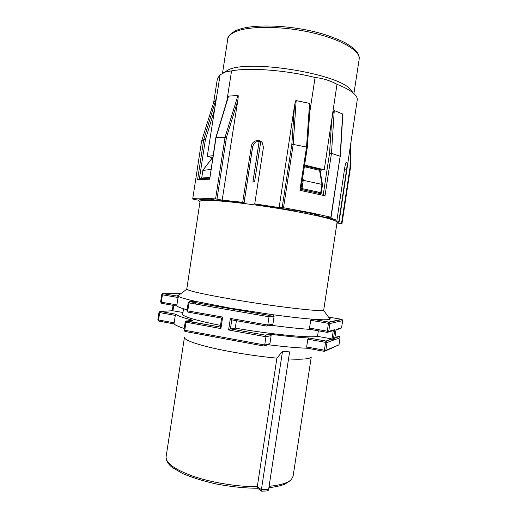 <?xml version="1.0" encoding="UTF-8"?>
<svg xmlns="http://www.w3.org/2000/svg" width="517" height="517" viewBox="0 0 517 517"><rect width="100%" height="100%" fill="white"/><g stroke="black" fill="none" stroke-linecap="round" stroke-linejoin="round"><path stroke-width="0.78" d="M254.429 334.661L254.642 333.232M257.401 314.763L257.608 313.373M205.398 200.338L205.572 199.213M211.834 158.46L212.041 157.11M335.145 220.849L338.868 221.341L339.107 221.864L337.213 222.717L341.963 223.693L336.832 223.893M350.41 167.909L349.99 167.754L341.498 223.557M304.603 165.085L324.262 169.763L336.987 84.329C344.115 87.147 349.408 89.939 352.859 92.711C356.097 95.354 357.551 97.765 357.228 99.955L339.107 221.864M331.707 120.235C333.265 111.084 333.775 111.058 334.26 110.515L342.635 113.999L342.745 115.53M336.935 220.197L331.391 219.382C328.282 218.116 322.602 216.545 314.349 214.684L318.02 214.794L295.427 210.277L291.872 210.199L257.388 204.713L254.732 203.879L279.135 207.55L283.51 207.75L310.362 212.642L330.861 217.218L327.61 217.218L336.935 220.197L344.8 167.301C345.291 164.516 345.86 162.894 346.513 162.428C347.243 162.622 347.275 164.897 346.61 169.266L338.868 221.341M314.349 214.684L314.439 214.077M320.598 173.712L321.199 169.763M199.995 201.785L198.302 200.176L192.686 199.039C193.332 198.47 195.575 198.166 199.426 198.121L215.576 198.89L222.161 200.111L242.706 202.315L244.076 202.903L243.313 202.877L216.487 200.331L210.619 199.187L199.659 199.245L205.314 200.344M252.981 181.713L259.172 141.315M252.968 181.771L254.564 181.965L252.968 181.771M260.742 141.632L254.564 181.965M261.686 142.072C257.13 140.45 254.099 142.085 252.587 146.977L244.018 202.864M213.76 102.114L215.841 99.716L203.743 139.629L201.578 141.27L192.686 199.032L201.572 141.277L213.734 102.23M213.65 102.502L217.418 78.565L220.126 74.829L214.684 109.119L215.841 99.716M336.987 84.329C330.046 80.542 322.75 78.267 315.079 77.498C286.224 70.131 249.459 67.378 231.564 70.874L225.929 71.76L220.126 74.829M223.415 72.839L229.277 69.42C250.616 59.927 333.756 73.033 349.447 88.31L353.402 93.163M214.684 109.119L207.246 156.425L213.069 155.688M226.821 101.196L231.564 70.874M215.854 137.554L209.676 179.231L202.276 179.36L197.539 179.974L203.743 139.629L205.372 139.868L214.665 109.19M212.868 157.006L210.884 157.252L207.246 156.425M216.985 199.097L226.446 137.503L215.86 137.522M227.881 97.687L228.572 96.136L237.962 95.432C238.363 95.244 238.298 97.022 237.768 100.75L222.161 200.111M237.962 95.432L225.05 137.218L215.576 198.89M282.172 207.595L291.834 144.411L293.191 144.417L296.157 100.595C295.795 100.014 295.239 101.778 294.483 105.901L279.135 207.55M296.157 100.595L309.567 103.374L306.536 147.048L307.305 147.397L300.888 189.396L323.435 194.269L325.012 195.756L331.475 153.355L329.562 153.219L323.306 194.243M309.967 109.126L309.987 108.932C310.174 105.158 310.038 103.303 309.567 103.374M309.761 112.176L315.079 77.498M242.699 202.315L251.378 146.13C251.947 140.708 259.476 138.375 262.384 142.899L263.431 147.435L254.732 203.879M209.676 179.231L216.093 137.451L228.572 96.136M324.262 169.763L321.884 169.925L304.494 165.795M342.635 113.999L340.141 156.27L331.475 153.355L334.26 110.515M283.51 207.75L293.191 144.417L306.536 147.048L299.925 190.321L300.888 189.396M330.861 217.218L340.141 156.27L331.08 217.308M201.572 141.29L205.76 127.822M197.539 179.974L199.11 178.94M212.713 157.982L212.106 158.118L212.267 157.084M319.693 169.402L319.551 170.319L304.351 166.72M302.303 180.123L321.988 184.407L319.551 170.319L320.068 170.688L320.243 169.537M301.043 188.382L320.734 192.641L321.988 184.407L322.505 184.763L321.277 192.828L317.806 192.931M320.734 192.641L321.277 192.828M202.968 170.384L210.949 169.466M203.065 178.436L201.682 178.061L203 170.177L212.222 158.04L212.371 157.071M209.715 177.505L201.792 178.029M186.747 289.274C189.681 291.213 205.585 294.677 234.459 299.666C273.209 306.271 317.141 311.493 322.53 310.407L323.726 309.961L337.065 222.362L336.095 221.328C331.164 218.219 298.303 211.214 262.636 206.025C226.95 200.809 199.84 199.026 200.053 201.397L186.747 289.274L177.816 295.886L178.242 296.247C180.045 297.443 185.933 299.181 195.917 301.45L230.595 308.184L272.898 314.711C288.544 316.831 301.527 318.31 311.835 319.138C320.915 319.849 326.654 319.971 329.045 319.506L330.027 319.176C330.518 318.84 330.189 318.388 329.038 317.819M179.166 294.884C177.9 295.084 177.454 295.42 177.816 295.886M180.814 293.669L163.075 293.65L178.242 296.247L176.749 305.974C178.003 306.969 181.448 308.255 187.076 309.838M195.568 301.463L189.636 301.631L268.297 315.215L273.299 314.821L274.113 316.165L272.886 324.198L271.283 325.283C286.941 327.345 299.938 328.715 310.271 329.387L309.528 328.095L310.717 320.294L311.764 319.138L328.883 322.059L341.711 319.338L328.515 317.102M192.544 320.372L193.015 320.327C183.076 317.761 177.234 315.7 175.489 314.142L173.99 323.875L158.848 321.102L158.557 319.984L174.339 322.86M182.966 312.481L172.542 310.723M183.535 308.798L182.695 314.246C182.96 316.643 195.555 320.359 220.481 325.406M272.886 324.198L267.754 325.025L266.643 326.046L231.797 319.881L230.375 318.427L267.754 325.025L269.014 316.772L268.297 315.215M336.05 329.6L341.588 327.713L340.289 328.65L336.018 329.878M306.646 346.978L307.395 348.245C297.017 347.87 283.988 346.7 268.31 344.742L269.913 343.65L271.141 335.617L269.926 334.163C285.591 336.179 298.606 337.459 308.959 337.995L307.835 339.178L306.646 346.978L324.385 350.209L325.581 342.357L307.835 339.178M236.405 320.695L235.267 328.121L230.401 328.857L228.604 329.982L265.964 336.748L264.704 345.001L263.592 345.983L185.047 331.455L184.776 330.26L264.704 345.001L269.913 343.65M184.214 328.469C178.617 326.66 175.211 325.122 173.99 323.875M220.281 327.035L220.901 328.586L185.202 322.033L183.974 330.014L184.931 331.429M221.67 318.084L222.665 317.063L220.901 328.586M328.327 332.082L333.291 330.66L334.842 329.62L333.226 340.257L327.028 342.493L325.581 342.357L325.981 341.046L308.92 337.995M333.291 330.66L332.03 338.939L333.226 340.257M235.267 328.121C271.095 334.389 309.715 338.079 317.516 336.36L332.03 338.939L325.994 341.039L327.028 342.493L325.833 350.339L338.971 344.852M271.141 335.617L265.964 336.748L265.247 335.145L269.926 334.163M318.362 330.802L317.516 336.36M228.249 351.25C201.203 346.164 183.509 340.264 184.453 337.342L166.099 456.718C165.621 463.064 174.772 469.63 193.558 476.416C211.886 482.632 237.161 486.749 257.272 486.775L276.912 358.132C261.259 356.691 245.039 354.397 228.249 351.25M282.515 351.295L289.598 351.896L268.607 489.528L261.389 489.702L282.515 351.295L276.912 358.132M311.169 357.098L309.987 357.951C307.027 359.173 299.873 359.515 288.518 358.966M334.557 339.404L334.499 339.798L340.044 337.795L338.965 344.878L325.632 350.849M261.408 490.988L257.556 488.242L257.272 486.775L261.389 489.702L261.634 491.15L266.022 491.014C267.67 490.956 268.53 490.459 268.607 489.528M350.468 145.419L349.99 167.754M346.61 169.266L344.542 169.027M334.861 219.925L334.745 220.675M333.911 219.796L333.833 220.307L333.904 219.796M260.038 141.432C256.128 141.083 253.66 142.957 252.639 147.048L251.378 146.13M205.372 139.868L199.368 178.888M226.446 137.503L237.768 100.75M331.707 120.306L329.562 153.219M325.012 195.756L299.925 190.321M294.483 105.901L291.834 144.411M234.847 31.983L235.041 31.892C248.225 25.792 281.591 25.772 311.396 32.532C341.252 39.247 360.75 50.937 359.16 59.216C359.703 57.187 358.669 54.375 356.045 50.802C353.938 48.488 350.248 45.774 344.981 42.652C338.687 39.518 331.3 36.623 322.834 33.967C291.756 24.777 251.081 23.323 235.733 30.69C230.194 33.805 227.532 36.61 227.758 39.111C228.178 36.364 230.537 33.986 234.847 31.983M302.768 177.098L303.259 180.187L301.986 188.543M334.79 337.982L339.1 336.483L335.119 335.779M178.236 297.527L162.435 294.813L161.298 302.167L177.098 304.933M162.584 293.688L163.075 293.65L162.435 294.813L161.731 294.638L160.593 301.986L161.298 302.167L161.588 303.317L176.749 305.974M161.821 294.625L163.042 293.656L178.255 296.26M160.69 301.967L161.498 303.298M175.476 315.454L158.984 312.43L157.853 319.777L158.557 319.984L159.688 312.623L160.315 311.441L175.489 314.142L160.315 311.441L158.984 312.43M157.956 319.752L158.738 321.083M159.792 311.493L172.949 310.704L173.757 305.45M185.971 321.044L220.236 327.015M183.974 330.014L184.776 330.26L186.004 322.259L186.637 320.954L193.015 320.327M221.606 318.078L188.02 312.132L187.749 310.898L222.665 317.063M187.93 312.113L186.947 310.685L187.749 310.898L188.983 302.904L269.014 316.772L274.113 316.165M189.009 301.702L189.636 301.631L188.983 302.904L188.175 302.703L187.031 310.665M310.717 320.294L328.469 323.345L328.864 322.065L311.764 319.138M340.302 328.65L341.588 327.713L342.648 320.643L341.782 319.577M342.648 320.643L329.917 323.506L328.722 331.345L334.842 329.62M336.095 329.271L334.499 339.798M324.385 350.209L325.833 350.339L324.424 351.36L324.385 350.209M324.379 351.347L307.395 348.245M264.342 345.783L268.31 344.742M228.604 329.982L230.375 318.427M188.259 302.684L189.597 301.637L268.368 315.241M271.283 325.283L267.237 325.949M327.28 332.366L310.271 329.387M341.588 327.713L342.661 320.637L342.131 319.5L329.348 322.24L329.917 323.506L328.469 323.345L327.274 331.197L328.722 331.345L327.313 332.373L327.274 331.197L309.528 328.095M308.959 337.995L326.305 341.136L332.341 339.029M231.797 319.881L230.42 328.857L265.247 335.145M338.978 344.865L340.057 337.782L339.385 336.567L340.044 337.769M339.133 336.483L334.757 338.189M311.253 357.04L293.113 476.151L291.504 479.298C288.189 482.859 280.718 485.192 269.099 486.31M192.505 323.442L192.718 322.046M195.458 304.028L195.665 302.671M341.963 223.693L350.455 167.87L351.017 141.716M259.133 141.315L252.936 181.732M252.639 147.048L244.076 202.903M349.447 88.31L352.859 92.711M227.939 97.506L215.867 137.496M307.305 147.377L309.987 108.932M323.745 194.353L300.894 189.364M342.752 115.407L340.354 156.431M209.734 115.045L210.251 113.391M213.831 101.927L209.03 117.294M209.598 178.242C204.428 178.216 200.641 178.52 198.231 179.147M228.32 69.776L224.901 72.154M222.497 73.33L227.758 39.111M353.919 93.616L359.16 59.216M333.471 220.171L333.536 219.751M320.062 170.616L322.498 184.692M202.91 170.203L212.132 158.073M202.89 170.242L201.682 178.061M323.48 310.2L330.027 319.176M172.226 310.743L173.059 305.327M268.556 315.344L273.299 314.821M220.236 327.022L186.637 320.954L185.202 322.033M221.612 318.045L220.216 327.119M265.292 335.165L230.401 328.857M270.184 334.221L265.415 335.223M334.544 339.598L336.089 329.439M268.892 487.66C275.445 486.943 280.776 485.78 284.886 484.171L291.013 480.215L293.113 476.151M257.447 488.222C245.207 488.229 231.467 486.814 216.216 483.97C203.271 481.043 192.059 477.559 182.598 473.52L172.588 467.659C169.673 465.668 167.54 462.838 166.183 459.167L166.099 456.718"/></g></svg>
